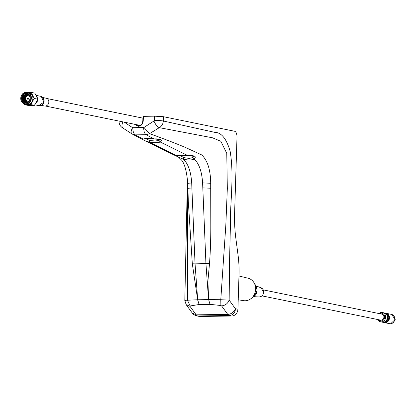 <?xml version="1.0" encoding="UTF-8"?>
<svg xmlns="http://www.w3.org/2000/svg" width="416" height="416" viewBox="0 0 416 416"><rect width="100%" height="100%" fill="white"/><g stroke="black" fill="none" stroke-linecap="round" stroke-linejoin="round"><path stroke-width="0.62" d="M200.164 316.472A6.734 5.959 101.6 0 1 199.025 316.368L196.56 315.864A6.734 5.959 -78.4 0 0 197.699 315.973L200.164 316.472L231.728 316.014L229.268 315.51A6.734 5.959 -78.4 0 0 235.466 308.719L237.926 309.218A6.734 5.959 101.6 0 1 231.728 316.014M237.926 309.218L239.018 274.498A55.104 25.225 89.2 0 0 238.087 255.424L235.856 238.394A73.471 33.639 -90.8 0 1 234.619 212.961L236.995 137.264A5.512 2.522 89.2 0 0 234.65 131.264L163.452 116.704L154.388 116.163L142.948 116.371L142.891 121.066M202.769 187.902L210.709 188.219L210.808 225.919C210.818 239.262 210.387 251.805 209.513 263.541L207.901 281.211L208.64 299.608L220.782 299.723L220.88 305.516L210.007 304.346L208.64 299.608L210.007 304.346L199.124 304.502L197.678 299.77L208.562 299.614L205.941 263.692L202.602 182.9C201.854 171.465 199.04 163.504 194.158 159.011L192.956 157.482L189.29 158.46L183.882 157.612L179.655 155.35M191.714 183.056L191.88 188.058C189.254 188.105 187.938 188.266 187.923 188.552L187.782 183.576C187.684 183.279 188.994 183.102 191.714 183.056C190.949 171.564 188.136 163.602 183.264 159.167L176.056 155.964L177.169 155.802C179.395 155.054 183.024 155.002 188.053 155.641C194.782 155.334 196.82 156.458 194.158 159.011C191.833 160.233 188.204 160.285 183.264 159.167L183.882 157.612M187.902 155.62L160.29 142.028L159 140.442L155.35 140.998L149.926 140.572L149.401 142.184L177.169 155.802L177.98 155.688L177.58 155.808M192.312 263.796L195.052 263.853L197.678 299.77L192.312 263.796L188.308 201.578L187.923 188.552M187.642 181.47L187.439 300.212L190.164 305.963L199.113 304.502L197.6 299.77L187.439 300.212C184.709 300.3 184.106 300.487 185.624 300.763M119.382 121.155A6.734 0.598 -178.2 0 0 119.028 121.332C119.044 124.275 120.349 126.516 122.944 128.066L131.96 133.905C130.697 132.896 130.889 130.801 132.532 127.624L124.249 122.148M123.282 128.185C121.633 127.39 121.534 125.148 122.98 121.462M143.634 139.074L144.03 138.944L143.203 139.069L135.21 134.867L131.96 133.905M153.925 138.882L154.081 138.908C160.784 138.715 162.848 139.755 160.29 142.028C158.059 142.776 154.43 142.828 149.401 142.184L145.22 140.821L142.09 139.246L143.203 139.069C145.423 138.294 149.053 138.242 154.081 138.908L146.099 134.711L149.542 133.65L159.323 127.66C157.321 126.87 155.522 124.654 153.92 121.009L154.253 120.453L154.388 116.163M149.926 140.572L145.642 138.611M187.429 179.072L184.808 300.518L186.16 304.637L190.013 306.348L196.186 314.844L227.755 314.382L221.582 305.89C225.295 305.474 227.822 303.555 229.164 300.128L235.342 308.625A6.734 5.023 144 0 1 227.755 314.382A7.348 3.364 -90.8 0 0 229.268 315.51L197.699 315.973A7.348 3.364 89.2 0 1 196.186 314.844L192.338 313.134L186.16 304.637M143.364 116.324L143.218 121.051C142.828 124.181 141.232 125.934 138.429 126.298L138.154 126.303A0.764 0.348 -90.8 0 1 138.497 125.606A0.764 0.348 -90.8 0 1 138.528 125.611A4.441 3.926 101.6 0 1 137.779 125.538A4.441 3.926 101.6 0 1 135.954 124.54M138.154 126.303L134.493 124.244M138.429 126.298A0.764 0.348 -90.8 0 1 138.767 125.606A0.764 0.348 -90.8 0 1 138.804 125.606A4.441 3.926 101.6 0 0 142.886 121.129L143.218 121.051M154.253 120.453A6.734 0.598 1.8 0 1 163.316 120.994C163.088 124.004 161.756 126.225 159.323 127.66L212.436 137.779L220.865 141.3L226.767 153.306L227.323 188.666L225.805 225.602L220.782 299.723L229.164 300.128L229.507 263.266L230.386 226.304C229.84 204.303 234.426 176.519 230.147 151.304C226.502 138.736 221.39 132.418 214.812 132.361L163.316 120.994L163.452 116.704M143.692 127.546C143.712 131.165 144.513 133.552 146.099 134.711L135.21 134.867C133.63 133.708 132.829 131.321 132.808 127.707L143.972 127.457L149.542 133.65C161.902 138.065 173.68 142.584 184.881 147.207L201.666 154.913C207.516 160.332 210.527 169.78 210.704 183.264L202.602 182.9M143.978 138.97L150.628 138.564L159.536 139.5M159 140.442L159.531 139.532M192.956 157.482L193.497 156.296L184.74 155.324L177.934 155.709M210.709 188.219L210.704 183.264M136.172 124.587L136.422 124.94M238.222 299.775L243.495 300.648A11.456 10.135 -78.4 0 0 250.65 298.886A11.456 10.135 -78.4 0 0 255.642 289.219A11.456 10.135 -78.4 0 0 253.973 282.651A11.456 10.135 -78.4 0 0 248.082 278.216L238.971 275.995M379.564 313.664L381.269 313.154A3.973 3.515 101.6 0 1 384.675 317.06A3.973 3.515 101.6 0 1 381.02 321.069L378.336 319.66M381.43 314.044A3.084 2.73 101.6 0 1 383.885 317.07A3.084 2.73 101.6 0 1 380.208 320.044M377.749 319.54A4.737 4.191 -78.4 0 0 380.546 321.823L382.226 322.166A4.737 4.191 -78.4 0 0 387.384 317.465A4.737 4.191 -78.4 0 0 384.124 312.884L382.444 312.541A4.737 4.191 -78.4 0 0 378.971 313.544M385.008 321.672A4.28 3.786 -78.4 0 0 387.676 317.611A4.28 3.786 -78.4 0 0 386.485 314.434M382.574 322.223A4.737 4.191 -78.4 0 0 382.923 322.312A4.737 4.191 -78.4 0 0 388.086 317.606A4.737 4.191 -78.4 0 0 384.821 313.024A4.737 4.191 -78.4 0 0 384.467 312.972M382.923 322.312L383.625 322.452A4.737 4.191 -78.4 0 0 388.783 317.751A4.737 4.191 -78.4 0 0 385.523 313.17L384.821 313.024M383.973 322.509A4.737 4.191 -78.4 0 0 384.322 322.598A4.737 4.191 -78.4 0 0 389.485 317.892A4.737 4.191 -78.4 0 0 386.22 313.31A4.737 4.191 -78.4 0 0 385.866 313.258M386.407 321.958A4.28 3.786 -78.4 0 0 389.074 317.897A4.28 3.786 -78.4 0 0 387.884 314.72M25.428 95.207L24.258 100.755M26.972 93.356L24.991 93.626A4.898 4.332 -78.4 0 0 21.918 98.519A4.898 4.332 -78.4 0 0 25.121 102.97M25.823 94.91L24.497 101.161M25.771 103.017A4.898 4.332 101.6 0 1 24.944 102.939A4.898 4.332 101.6 0 1 21.606 97.734A4.898 4.332 101.6 0 1 26.078 93.262A4.898 4.332 101.6 0 1 26.905 93.34A4.898 4.332 101.6 0 1 30.243 98.54A4.898 4.332 101.6 0 1 25.771 103.017M24.991 93.626C22.168 95.524 21.596 97.968 23.275 100.942C21.856 97.308 22.968 94.999 26.608 94.016L29.312 95.233L30.118 96.6M25.672 102.419L24.055 101.353L23.109 98.389L24.383 95.394L27.617 94.156M27.898 94.203L29.219 94.77M25.964 102.44L24.612 101.468L23.665 98.504L24.939 95.508L27.888 94.25M26.255 102.44L25.163 101.582L24.222 98.618L25.49 95.623L28.153 94.364M26.556 102.409L25.719 101.696L24.778 98.732L26.047 95.737L28.418 94.5M26.858 102.357L26.276 101.806L25.334 98.847L26.603 95.852L28.673 94.666M27.17 102.268L25.948 99.991M26.874 96.299L28.922 94.858M28.22 94.396L25.631 95.654L24.362 98.644L25.303 101.608L26.328 102.435M27.955 94.276L25.074 95.54L23.806 98.535L24.747 101.494L26.036 102.44M27.685 94.177L24.518 95.425L23.249 98.42L24.196 101.384L25.745 102.424M29.817 95.742L27.482 94.115M27.409 94.104L26.744 94.047L23.967 95.311L22.693 98.306L23.639 101.27L25.464 102.383M30.196 98.862L28.574 101.442A4.254 3.76 101.6 0 1 26.14 102.44A4.254 3.76 101.6 0 1 25.423 102.378A4.254 3.76 101.6 0 1 23.275 100.942M25.875 104.109A5.97 5.278 -78.4 0 0 31.33 98.66A5.97 5.278 -78.4 0 0 27.258 92.321A5.97 5.278 -78.4 0 0 26.25 92.222A5.97 5.278 -78.4 0 0 20.8 97.677A5.97 5.278 -78.4 0 0 24.866 104.016A5.97 5.278 -78.4 0 0 25.875 104.109M24.866 104.016L26.406 104.328A5.97 5.278 -78.4 0 0 27.414 104.426A5.97 5.278 -78.4 0 0 32.869 98.972A5.97 5.278 -78.4 0 0 28.798 92.633L27.258 92.321M25.745 103.776A5.663 5.008 -78.4 0 0 30.961 98.067A5.663 5.008 -78.4 0 0 26.104 92.503A5.663 5.008 -78.4 0 0 20.888 98.212A5.663 5.008 -78.4 0 0 25.745 103.776M23.884 103.698L24.565 104.681L28.174 105.42L34.455 105.331L30.846 104.593L34.18 98.452L31.231 92.399L27.612 92.388M24.565 104.681L30.846 104.593M30.066 96.46A4.862 4.3 -78.4 0 0 29.848 96.756M35.896 103.256A4.862 4.3 -78.4 0 0 37.445 100.292M28.012 101.873A4.862 4.3 101.6 0 1 27.742 101.228M27.508 98.992A4.862 4.3 101.6 0 1 27.716 97.973M28.808 96.013A4.862 4.3 101.6 0 1 29.458 95.404M34.455 105.331L37.788 99.19L34.84 93.137L31.231 92.399M25.646 98.899L25.22 99.372L26.473 101.426M27.612 95.545L27.347 96.049M34.18 98.452L37.788 99.19M29.245 100.786A2.678 2.371 101.6 0 1 27.94 101.234A2.678 2.371 101.6 0 1 25.641 98.602A2.678 2.371 101.6 0 1 28.106 95.898A2.678 2.371 101.6 0 1 30.269 97.562M28.044 97.864A0.702 0.624 101.6 0 1 28.002 99.268A0.702 0.624 101.6 0 1 28.044 97.864M41.148 105.316L44.502 105.997A3.978 3.52 -78.4 0 0 48.662 103.158A3.978 3.52 -78.4 0 0 46.706 98.394A3.978 3.52 -78.4 0 0 46.093 98.202L42.744 97.516M36.894 96.819A4.748 4.196 101.6 0 1 37.404 97.926M37.612 99.892A4.748 4.196 101.6 0 1 35.797 103.428M209.513 263.541L195.052 263.853L191.88 188.058M132.808 127.707L132.532 127.624M190.164 305.963L190.013 306.348M221.582 305.89L220.88 305.516M143.972 127.457L153.92 121.009M260.894 287.711L263.692 292.183C263.318 295.173 261.758 296.764 259.007 296.946A4.753 4.207 -78.4 0 0 263.63 292.157A4.753 4.207 -78.4 0 0 260.894 287.711L255.944 285.896M255.991 285.969L257.093 290.29L253.812 296.624A7.514 6.646 -78.4 0 0 257.083 290.28A7.514 6.646 -78.4 0 0 255.991 285.969L253.973 282.651M377.681 319.53L380.546 321.823A4.737 4.191 -78.4 0 0 385.705 317.122A4.737 4.191 -78.4 0 0 382.444 312.541L378.903 313.529M391.534 314.397L395.2 319.483L390.614 323.778L389.636 323.684A4.737 4.191 -78.4 0 0 390.437 323.757A4.737 4.191 -78.4 0 0 394.8 318.978A4.737 4.191 -78.4 0 0 391.534 314.397L386.22 313.31M28.22 95.15L27.57 95.976M26.593 100.776L27.071 102.3M43.706 99.086A3.978 3.52 101.6 0 1 42.65 104.244M41.028 105.305A4.54 4.014 -78.4 0 0 43.893 101.811A4.54 4.014 -78.4 0 0 42.63 97.479M38.657 105.586A4.748 4.196 -78.4 0 0 43.618 102.196A4.748 4.196 -78.4 0 0 41.288 96.517A4.748 4.196 -78.4 0 0 40.56 96.288L41.35 96.538L43.784 102.253L38.657 105.586L34.913 104.822M176.056 155.964L145.226 140.821M187.912 188.521L188.302 201.349M131.836 133.832L142.09 139.246M187.756 183.518C186.815 172.021 184.829 164.294 181.792 160.342L178.615 157.258M137.779 125.538L138.497 125.606M138.767 125.606C141.102 125.336 142.449 123.838 142.802 121.098L142.948 116.371M196.56 315.864C194.163 315.032 192.759 314.127 192.338 313.134M382.086 314.179L263.214 289.874M380.858 320.174L261.986 295.87M259.007 296.946L253.739 296.676M253.812 296.624L250.65 298.886M389.636 323.684L384.322 322.598M139.979 125.367L45.479 106.044M142.896 118.149L47.013 98.545M36.197 95.394L40.56 96.288"/></g></svg>
